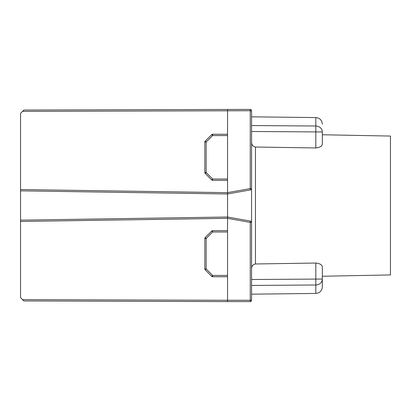 <?xml version="1.0" encoding="UTF-8"?>
<svg xmlns="http://www.w3.org/2000/svg" width="411" height="411" viewBox="0 0 411 411"><rect width="100%" height="100%" fill="white"/><g stroke="black" fill="none" stroke-linecap="round" stroke-linejoin="round"><path stroke-width="0.62" d="M227.55 179.006L227.55 180.326L212.626 180.326A1.315 1.315 0 0 1 211.696 179.941L205.228 173.468A1.315 1.315 0 0 1 204.842 172.538L204.842 142.036A1.315 1.315 0 0 1 205.228 141.107L211.696 134.638A1.315 1.315 0 0 1 212.626 134.253L227.55 134.253L227.55 135.568L212.626 135.568L206.158 142.036L206.158 172.538L212.626 179.006L227.55 179.006L227.55 135.568M227.55 230.674L227.55 276.747L212.626 276.747A1.315 1.315 0 0 1 211.696 276.362L205.228 269.893A1.315 1.315 0 0 1 204.842 268.964L204.842 238.462A1.315 1.315 0 0 1 205.228 237.532L211.696 231.059A1.315 1.315 0 0 1 212.626 230.674L227.55 230.674L227.55 217.018L250.489 221.103L250.258 222.397L227.55 218.354M211.696 134.638L212.626 135.568L212.626 134.253M205.228 141.107L206.158 142.036L204.842 142.036M205.228 173.468L206.158 172.538L204.842 172.538M211.696 179.941L212.626 179.006L212.626 180.326M227.55 231.994L212.626 231.994L211.696 231.059M212.626 230.674L212.626 231.994L206.158 238.462L205.228 237.532M204.842 238.462L206.158 238.462L206.158 268.964L205.228 269.893L204.842 268.964L206.158 268.964L212.626 275.432L211.696 276.362L212.626 276.747L212.626 275.432L227.55 275.432M23.843 300.95L227.55 301.597L23.843 300.95L20.55 297.646L20.55 113.354L23.843 110.05L250.258 109.403A1.315 1.315 0 0 1 251.573 110.723L251.573 188.603A1.315 1.315 0 0 1 250.489 189.897L227.55 193.982L227.55 217.018L20.55 220.147M20.55 190.853L227.55 193.982L227.55 192.646L250.258 188.603L250.258 110.723L22.523 111.371M251.573 142.252C251.635 144.908 252.924 146.501 255.447 147.025L255.447 263.975C252.929 264.494 251.64 266.087 251.573 268.748M322.327 143.922L322.327 143.901C322.167 146.152 319.999 147.503 315.823 147.96L255.447 147.025M315.823 147.96L315.823 126.007A6.581 5.949 0 0 1 322.327 131.957L322.327 143.901L322.327 134.751L390.45 136.062L390.45 274.938L322.327 276.249L322.327 286.863L322.327 267.099C322.162 264.848 319.994 263.492 315.823 263.04L255.447 263.975M227.55 301.597L250.258 301.597L227.55 301.597L227.55 300.277L250.258 300.277L250.258 222.397L251.573 222.397L251.573 188.603L250.258 188.603L250.489 189.897M250.489 221.103A1.315 1.315 0 0 1 251.573 222.397L251.573 300.277A1.315 1.315 0 0 1 250.258 301.597L250.258 300.277L251.573 300.277A1.315 1.315 0 0 1 250.258 301.597M22.523 299.629L227.55 300.277L227.55 276.747M227.524 218.333L20.55 221.462M20.55 189.538L227.524 192.667M227.55 180.326L227.55 192.646M227.55 109.403L227.55 134.253M251.573 125.561L315.823 126.007L315.823 117.556C319.779 117.983 321.947 120.176 322.327 124.137M251.573 131.494L322.327 131.957M322.327 286.863C321.947 290.824 319.779 293.017 315.823 293.444L315.823 263.04M251.573 279.506L322.327 279.043A6.581 5.949 -0 0 1 315.823 284.993L251.573 285.44M251.573 110.723L250.258 110.723L250.258 109.403M315.823 293.444L251.573 294.168M315.823 117.556L251.573 116.832"/></g></svg>
